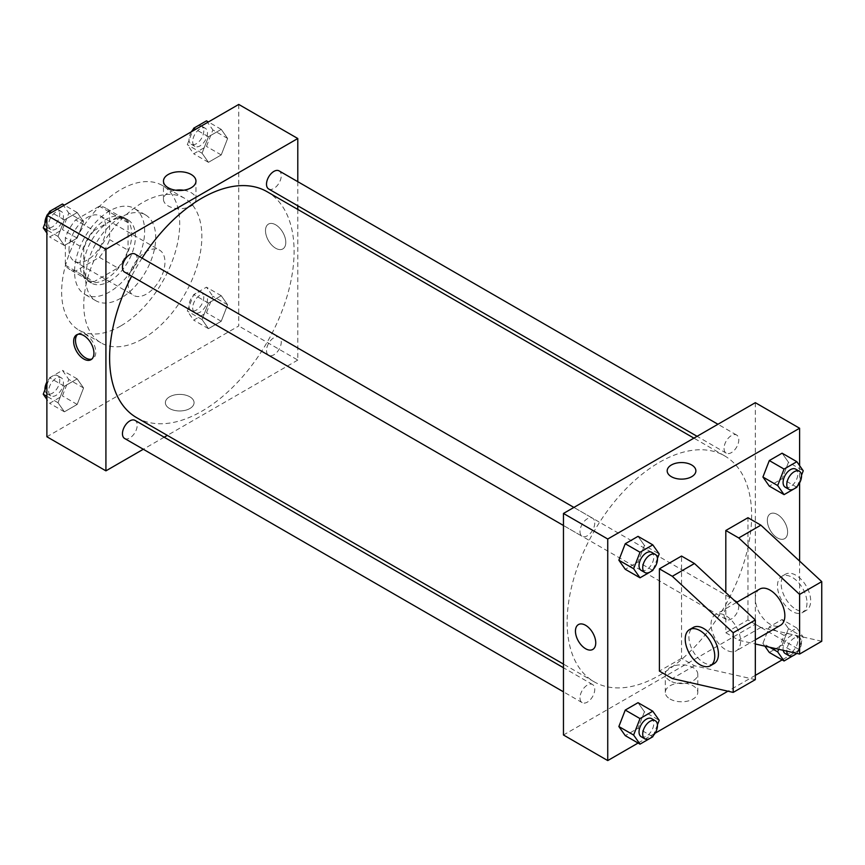 <?xml version="1.0" encoding="UTF-8"?>
<svg xmlns="http://www.w3.org/2000/svg" width="865" height="865" viewBox="0 0 865 865"><rect width="100%" height="100%" fill="white"/><g stroke="black" fill="none" stroke-linecap="round" stroke-linejoin="round"><path stroke-width="0.65" stroke-dasharray="4.33 3.24" d="M128.063 283.374A26.091 15.062 120 0 0 133.459 295.322A26.091 15.062 120 0 0 159.549 280.26A26.091 15.062 120 0 0 159.549 250.126A26.091 15.062 120 0 0 139.449 257.121A26.091 15.062 120 0 0 128.063 283.374M69.016 249.293A26.091 15.062 120 0 0 74.422 261.241A26.091 15.062 120 0 0 100.513 246.168A26.091 15.062 120 0 0 100.513 216.045A26.091 15.062 120 0 0 80.413 223.04A26.091 15.062 120 0 0 69.016 249.293M75.569 219.948L99.367 206.205A35.552 20.522 120 0 1 105.238 207.86A35.552 20.522 120 0 1 109.606 212.12L109.606 239.605A35.552 20.522 120 0 1 99.367 257.338L75.569 271.08A35.552 20.522 120 0 1 69.697 269.426A35.552 20.522 120 0 1 65.329 265.166L65.329 237.68A35.552 20.522 120 0 1 75.569 219.948L94.015 230.598L117.824 216.856L99.367 206.205M99.367 257.338L117.824 267.988L94.015 281.731L75.569 271.08M65.329 265.166L83.775 275.816L83.775 248.331L65.329 237.68M83.775 275.816A35.552 20.522 120 0 0 88.144 280.076A35.552 20.522 120 0 0 94.015 281.731M117.824 267.988A35.552 20.522 120 0 0 128.063 250.255L109.606 239.605M117.824 216.856A35.552 20.522 120 0 1 123.695 218.51A35.552 20.522 120 0 1 128.063 222.77L128.063 250.255M94.015 230.598A35.552 20.522 120 0 0 83.775 248.331M105.919 279.114A36.525 21.084 -60 0 1 87.657 280.93A36.525 21.084 -60 0 1 87.657 238.751A36.525 21.084 -60 0 1 124.182 217.656A36.525 21.084 -60 0 1 129.782 246.925A36.525 21.084 -60 0 1 105.919 279.114M109.606 281.244A36.525 21.084 120 0 0 133.47 249.055A36.525 21.084 120 0 0 127.869 219.786A36.525 21.084 120 0 0 99.724 229.571A36.525 21.084 120 0 0 83.775 266.334A36.525 21.084 120 0 0 91.344 283.06A36.525 21.084 120 0 0 109.606 281.244M128.063 222.77L109.606 212.12M109.606 291.905A49.575 28.621 -60 0 1 84.824 294.36A49.575 28.621 -60 0 1 84.824 237.107A49.575 28.621 -60 0 1 134.399 208.487A49.575 28.621 -60 0 1 141.99 248.212A49.575 28.621 -60 0 1 109.606 291.905M120.678 298.295A49.575 28.621 -60 0 1 95.896 300.75A49.575 28.621 -60 0 1 95.896 243.508A49.575 28.621 -60 0 1 145.461 214.888A49.575 28.621 -60 0 1 153.062 254.602A49.575 28.621 -60 0 1 120.678 298.295M120.678 325.986A83.494 48.202 -60 0 1 78.931 330.116A83.494 48.202 -60 0 1 78.931 233.712A83.494 48.202 -60 0 1 162.425 185.51A83.494 48.202 -60 0 1 175.217 252.407A83.494 48.202 -60 0 1 120.678 325.986M142.822 338.766A83.494 48.202 120 0 0 197.361 265.198A83.494 48.202 120 0 0 184.559 198.29A83.494 48.202 120 0 0 120.224 220.662A83.494 48.202 120 0 0 83.775 304.685A83.494 48.202 120 0 0 101.075 342.897A83.494 48.202 120 0 0 142.822 338.766M227.625 304.804L221.235 321.272L208.454 328.657L202.064 319.563L208.454 303.085L221.235 295.711L227.625 304.804L221.235 321.272L208.454 328.657L202.064 319.563L208.454 303.085L221.235 295.711L227.625 304.804L212.866 296.284L206.476 312.752L193.695 320.137L187.305 311.043L193.695 294.565L206.476 287.191L212.866 296.284M227.625 138.465L221.235 154.932L208.454 162.317L202.064 153.224L208.454 136.757L221.235 129.372L227.625 138.465L221.235 154.932L208.454 162.317L202.064 153.224L208.454 136.757L221.235 129.372L227.625 138.465L212.866 129.945L206.476 146.412L193.695 153.797L187.305 144.704L192.581 131.08M238.751 104.427L238.751 325.986L46.883 436.76M83.57 387.974L77.18 404.442L64.399 411.816L58.009 402.733L64.399 386.255L77.18 378.881L83.57 387.974L77.18 404.442L64.399 411.816L58.009 402.733L64.399 386.255L77.18 378.881L83.57 387.974L68.811 379.443L62.421 395.921L49.64 403.295L46.883 399.371M83.57 221.635L77.18 238.102L64.399 245.487L58.009 236.394L64.399 219.915L77.18 212.541L83.57 221.635L77.18 238.102L64.399 245.487L58.009 236.394L64.399 219.915L77.18 212.541L83.57 221.635L68.811 213.114L62.421 229.582L49.64 236.967L46.883 233.031M297.787 209.427L297.787 360.067L238.751 325.986M297.787 360.067L167.334 435.387M164.177 437.214L143.298 449.259M169.572 408.539A14.348 8.282 0 0 0 185.207 410.334A14.348 8.282 0 0 0 194.063 402.679A14.348 8.282 0 0 0 179.715 394.397A14.348 8.282 0 0 0 165.366 402.679A14.348 8.282 0 0 0 169.572 408.539A14.348 8.282 0 0 0 185.207 410.324A14.348 8.282 0 0 0 194.063 402.679A14.348 8.282 0 0 0 179.715 394.386A14.348 8.282 0 0 0 165.366 402.679A14.348 8.282 0 0 0 169.572 408.529M136.627 417.654A130.453 75.32 120 0 0 267.08 342.345A130.453 75.32 120 0 0 267.08 191.706M142.055 258.105A130.453 75.32 120 0 0 131.621 276.184M297.787 181.682L297.787 205.784M268.658 188.97A10.434 6.023 120 0 0 279.103 182.937A10.434 6.023 120 0 0 279.103 170.892M266.507 350.53A10.434 6.023 120 0 0 268.658 355.31A10.434 6.023 120 0 0 279.103 349.276A10.434 6.023 120 0 0 279.103 337.231A10.434 6.023 120 0 0 271.059 340.021A10.434 6.023 120 0 0 266.507 350.53M124.614 438.469A10.434 6.023 120 0 0 135.048 432.446A10.434 6.023 120 0 0 135.048 420.39M135.048 254.061A10.434 6.023 -60 0 1 137.211 258.84A10.434 6.023 -60 0 1 132.659 269.339A10.434 6.023 -60 0 1 124.614 272.129M265.501 230.652A14.348 8.282 -120 0 0 271.772 245.098A14.348 8.282 -120 0 0 282.823 248.936A14.348 8.282 -120 0 0 282.823 232.371A14.348 8.282 -120 0 0 268.474 224.078A14.348 8.282 -120 0 0 265.501 230.652A14.348 8.282 -120 0 0 271.761 245.098A14.348 8.282 -120 0 0 282.823 248.936A14.348 8.282 -120 0 0 282.823 232.371A14.348 8.282 -120 0 0 268.474 224.089A14.348 8.282 -120 0 0 265.501 230.652M77.591 334.431A14.348 8.282 60 0 1 78.466 333.782A14.348 8.282 60 0 1 89.528 337.631A14.348 8.282 60 0 1 95.788 352.077A14.348 8.282 60 0 1 92.815 358.64A14.348 8.282 60 0 1 91.82 359.072M183.65 190.224A16.251 9.385 180 0 1 195.966 199.318A16.251 9.385 180 0 1 185.932 207.989A16.251 9.385 180 0 1 168.232 205.957A16.251 9.385 180 0 1 163.463 199.318A16.251 9.385 180 0 1 175.779 190.224M567.148 622.097A130.453 75.32 120 0 0 594.168 681.815A130.453 75.32 120 0 0 724.621 606.495A130.453 75.32 120 0 0 724.621 455.866A130.453 75.32 120 0 0 624.098 490.812A130.453 75.32 120 0 0 567.148 622.097M594.752 522.99A10.434 6.023 -60 0 1 590.19 533.5A10.434 6.023 -60 0 1 582.156 536.289A10.434 6.023 -60 0 1 582.156 524.244A10.434 6.023 -60 0 1 592.59 518.221A10.434 6.023 -60 0 1 594.752 522.99M724.037 614.691A10.434 6.023 120 0 0 726.2 619.459A10.434 6.023 120 0 0 736.645 613.436A10.434 6.023 120 0 0 736.645 601.391A10.434 6.023 120 0 0 728.6 604.181A10.434 6.023 120 0 0 724.037 614.691M579.993 697.85A10.434 6.023 120 0 0 582.156 702.629A10.434 6.023 120 0 0 592.59 696.606A10.434 6.023 120 0 0 592.59 684.55A10.434 6.023 120 0 0 584.545 687.351A10.434 6.023 120 0 0 579.993 697.85M724.037 448.351A10.434 6.023 120 0 0 726.2 453.13A10.434 6.023 120 0 0 736.645 447.097A10.434 6.023 120 0 0 736.645 435.052A10.434 6.023 120 0 0 728.6 437.841A10.434 6.023 120 0 0 724.037 448.351M755.329 402.679L755.329 624.227L563.461 735.001M670.051 699.028A16.251 9.385 0 0 0 687.751 701.072A16.251 9.385 0 0 0 697.785 692.4A16.251 9.385 0 0 0 681.534 683.015A16.251 9.385 0 0 0 665.293 692.4A16.251 9.385 0 0 0 670.051 699.028M799.606 561.093L799.606 649.799L755.329 624.227M799.606 649.799L782.155 659.876M755.329 675.36L727.898 691.2M655.065 733.25L638.1 743.046M670.051 680.831A16.251 9.385 180 0 1 665.293 674.203A16.251 9.385 180 0 1 681.534 664.817A16.251 9.385 180 0 1 697.785 674.203A16.251 9.385 180 0 1 687.751 682.863A16.251 9.385 180 0 1 670.051 680.831M777.473 514.513A14.348 8.282 -120 0 0 770.293 513.81A14.348 8.282 -120 0 0 770.293 530.375A14.348 8.282 -120 0 0 784.641 538.657A14.348 8.282 -120 0 0 786.847 527.163A14.348 8.282 -120 0 0 777.473 514.513A14.348 8.282 60 0 1 786.847 527.163A14.348 8.282 60 0 1 784.641 538.668A14.348 8.282 60 0 1 770.293 530.375A14.348 8.282 60 0 1 770.293 513.81A14.348 8.282 60 0 1 777.473 514.524M799.606 465.63L799.606 482.886M667.185 470.841L667.185 470.852A14.348 8.282 0 0 0 676.041 478.507A14.348 8.282 0 0 0 691.686 476.702A14.348 8.282 0 0 0 695.882 470.852L695.882 470.852M592.774 649.442L592.774 649.431A14.348 8.282 -120 0 0 592.774 632.866A14.348 8.282 -120 0 0 578.426 624.584L578.426 624.584M769.601 647.225L762.919 643.365L764.876 646.155L762.919 643.365L769.309 626.898L782.09 619.513L788.48 628.606L782.09 645.085L769.309 652.459L782.09 645.085L788.48 628.606L803.239 637.127L796.914 653.443M788.48 462.267L782.09 453.184L788.48 462.267L782.09 478.745L769.309 486.119L782.09 478.745L788.48 462.267L803.239 470.798M644.436 545.437L638.035 536.343L644.436 545.437L638.035 561.915L625.254 569.289L638.035 561.915L644.436 545.437L659.195 553.957M644.436 711.776L638.035 702.683L644.436 711.776L638.035 728.244L625.254 735.628L638.035 728.244L644.436 711.776L659.195 720.296M821.75 641.268L760.865 627.428L747.955 619.967L725.811 632.748L725.811 592.601M747.955 619.967L747.955 517.713M755.329 679.62L694.454 665.769L681.534 658.319L681.534 556.054M681.534 658.319L659.4 671.099M759.654 589.108A20.868 12.056 -120 0 0 755.329 598.666A20.868 12.056 -120 0 0 764.444 619.675A20.868 12.056 -120 0 0 780.533 625.265M725.811 632.748L738.732 640.208L755.329 643.982M711.052 624.227A20.868 12.056 60 0 1 715.377 614.669A20.868 12.056 60 0 1 731.466 620.27A20.868 12.056 60 0 1 740.57 641.268A20.868 12.056 60 0 1 736.256 650.826A20.868 12.056 60 0 1 720.167 645.236A20.868 12.056 60 0 1 711.052 624.227M714.112 663.606A20.868 12.056 60 0 1 703.678 662.579A20.868 12.056 60 0 1 690.043 644.176A20.868 12.056 60 0 1 693.243 627.46M806.991 602.927A20.868 12.056 60 0 1 802.666 612.485A20.868 12.056 60 0 1 792.232 611.447A20.868 12.056 60 0 1 778.597 593.055A20.868 12.056 60 0 1 781.798 576.328A20.868 12.056 60 0 1 797.876 581.918A20.868 12.056 60 0 1 806.991 602.927M795.919 609.317A20.868 12.056 -120 0 0 806.353 610.355A20.868 12.056 -120 0 0 806.353 586.243A20.868 12.056 -120 0 0 785.485 574.198A20.868 12.056 -120 0 0 782.284 590.925A20.868 12.056 -120 0 0 795.919 609.317M760.865 627.428L738.732 640.208M694.454 665.769L672.31 678.549M46.883 218.51L48.537 214.25M62.421 204.021L68.811 213.114M48.656 224.749A10.434 6.023 120 0 0 50.819 229.528A10.434 6.023 120 0 0 61.253 223.505A10.434 6.023 120 0 0 61.253 211.449A10.434 6.023 120 0 0 53.208 214.25A10.434 6.023 120 0 0 48.656 224.749M77.18 238.102L62.421 229.582M64.399 245.487L49.64 236.967M58.009 236.394L46.883 229.971M64.399 219.915L51.565 212.509M77.18 212.541L64.345 205.124M44.991 223.375A10.434 6.023 120 0 0 47.121 227.398A10.434 6.023 120 0 0 57.566 221.375A10.434 6.023 120 0 0 57.566 209.319A10.434 6.023 120 0 0 49.251 212.412M47.38 214.92A10.434 6.023 120 0 0 46.883 215.785M206.476 120.851L212.866 129.945M192.7 141.579A10.434 6.023 120 0 0 194.863 146.358A10.434 6.023 120 0 0 205.297 140.335A10.434 6.023 120 0 0 205.297 128.28A10.434 6.023 120 0 0 197.263 131.08A10.434 6.023 120 0 0 192.7 141.579M221.235 154.932L206.476 146.412M208.454 162.317L193.695 153.797M202.064 153.224L187.305 144.704M208.454 136.757L195.609 129.339M221.235 129.372L208.389 121.954M191.435 131.75A10.434 6.023 120 0 0 189.013 139.449A10.434 6.023 120 0 0 191.176 144.228A10.434 6.023 120 0 0 201.61 138.205A10.434 6.023 120 0 0 201.61 126.149A10.434 6.023 120 0 0 193.295 129.242M46.883 384.849L49.64 377.735L62.421 370.361L68.811 379.443M48.656 391.088A10.434 6.023 120 0 0 50.819 395.867A10.434 6.023 120 0 0 61.253 389.845A10.434 6.023 120 0 0 61.253 377.789A10.434 6.023 120 0 0 53.208 380.589A10.434 6.023 120 0 0 48.656 391.088M77.18 404.442L62.421 395.921M64.399 411.816L49.64 403.295M58.009 402.733L46.883 396.3M64.399 386.255L49.64 377.735M77.18 378.881L62.421 370.361M44.991 389.715A10.434 6.023 120 0 0 47.121 393.737A10.434 6.023 120 0 0 57.566 387.715A10.434 6.023 120 0 0 57.566 375.659A10.434 6.023 120 0 0 46.883 382.114M192.7 307.918A10.434 6.023 120 0 0 194.863 312.697A10.434 6.023 120 0 0 205.297 306.675A10.434 6.023 120 0 0 205.297 294.619A10.434 6.023 120 0 0 197.263 297.419A10.434 6.023 120 0 0 192.7 307.918M221.235 321.272L206.476 312.752M208.454 328.657L193.695 320.137M202.064 319.563L187.305 311.043M208.454 303.085L193.695 294.565M221.235 295.711L206.476 287.191M189.013 305.788A10.434 6.023 120 0 0 191.176 310.567A10.434 6.023 120 0 0 201.61 304.545A10.434 6.023 120 0 0 201.61 292.489A10.434 6.023 120 0 0 193.565 295.289A10.434 6.023 120 0 0 189.013 305.788M657.443 558.455L653.194 569.419M641.192 570.381A10.434 6.023 120 0 0 651.626 564.358A10.434 6.023 120 0 0 651.626 552.303M652.794 570.435L638.035 561.915M801.498 475.285L797.249 486.249M785.247 487.211A10.434 6.023 120 0 0 795.681 481.189A10.434 6.023 120 0 0 795.681 469.133M796.849 487.265L782.09 478.745M657.443 724.794L653.194 735.758M641.192 736.721A10.434 6.023 120 0 0 651.626 730.687A10.434 6.023 120 0 0 651.626 718.642M652.794 736.775L638.035 728.244M778.684 649.291L784.068 635.418L796.849 628.033L803.239 637.127M785.247 653.551A10.434 6.023 120 0 0 795.681 647.528A10.434 6.023 120 0 0 795.681 635.472A10.434 6.023 120 0 0 787.637 638.273A10.434 6.023 120 0 0 783.085 648.772A10.434 6.023 120 0 0 783.214 650.329M796.849 653.605L782.09 645.085M762.919 643.365L769.309 626.898L782.09 619.513L788.48 628.606M784.068 635.418L769.309 626.898M796.849 628.033L782.09 619.513M796.514 653.345A10.434 6.023 120 0 0 799.368 637.602A10.434 6.023 120 0 0 791.324 640.403A10.434 6.023 120 0 0 786.772 650.902A10.434 6.023 120 0 0 786.772 651.129M74.422 261.241L133.459 295.322M100.513 216.045L159.549 250.126M127.869 219.786L124.182 217.656M91.344 283.06L87.657 280.93M123.695 218.51L105.238 207.86M88.144 280.076L69.697 269.426M145.461 214.888L134.399 208.487M95.896 300.75L84.824 294.36M184.559 198.29L162.425 185.51M101.075 342.897L78.931 330.116M78.466 333.782L76.607 334.863M92.815 358.64L90.955 359.71M195.966 199.318L195.966 181.12M163.463 199.318L163.463 181.12M724.621 455.866L693.914 438.133M594.168 681.815L563.461 664.093M563.461 525.498L582.156 536.289M573.895 507.42L592.59 518.221M736.645 601.391L279.103 337.231M726.2 619.459L268.658 355.31M592.59 684.55L563.461 667.737M582.156 702.629L563.461 691.838M736.645 435.052L717.95 424.261M726.2 453.13L697.071 436.306M697.785 692.4L697.785 674.203M665.293 692.4L665.293 674.203M736.483 602.483L715.377 614.669M755.329 639.808L736.256 650.826M785.485 574.198L781.798 576.328M806.353 610.355L802.666 612.485M61.253 211.449L57.566 209.319M50.819 229.528L47.121 227.398M205.297 128.28L201.61 126.149M194.863 146.358L191.176 144.228M61.253 377.789L57.566 375.659M50.819 395.867L47.121 393.737M205.297 294.619L201.61 292.489M194.863 312.697L191.176 310.567M799.368 637.602L795.681 635.472"/><path stroke-width="1.3" d="M143.298 449.259L105.919 470.852L46.883 436.76L46.883 215.201L238.751 104.427L297.787 138.519L297.787 181.682M167.334 435.387L164.177 437.214M131.621 276.184A130.453 75.32 120 0 0 109.606 357.937A130.453 75.32 120 0 0 136.627 417.654L563.461 664.093M693.914 438.133L267.08 191.706A130.453 75.32 120 0 0 142.055 258.105M297.787 205.784L297.787 209.427M105.919 470.852L105.919 249.293L297.787 138.519M717.95 424.261L279.103 170.892A10.434 6.023 120 0 0 271.059 173.681A10.434 6.023 120 0 0 266.507 184.191A10.434 6.023 120 0 0 268.658 188.97L697.071 436.306M563.461 667.737L135.048 420.39A10.434 6.023 120 0 0 127.004 423.19A10.434 6.023 120 0 0 122.452 433.689A10.434 6.023 120 0 0 124.614 438.469L563.461 691.838M563.461 525.498L124.614 272.129A10.434 6.023 -60 0 1 124.614 260.084A10.434 6.023 -60 0 1 135.048 254.061L573.895 507.42M105.919 249.293L46.883 215.201M168.232 187.759A16.251 9.385 180 0 1 163.463 181.12A16.251 9.385 180 0 1 179.715 171.746A16.251 9.385 180 0 1 195.966 181.12A16.251 9.385 180 0 1 185.932 189.792A16.251 9.385 180 0 1 168.232 187.759M93.928 353.147A14.348 8.282 60 0 1 90.955 359.71A14.348 8.282 60 0 1 76.607 351.428A14.348 8.282 60 0 1 76.607 334.863A14.348 8.282 60 0 1 87.668 338.702A14.348 8.282 60 0 1 93.928 353.147M91.82 359.072A14.348 8.282 60 0 1 78.466 350.357A14.348 8.282 60 0 1 77.591 334.431M175.779 190.224A16.251 9.385 180 0 1 183.65 190.224M638.1 743.046L607.738 760.573L563.461 735.001L563.461 513.453L755.329 402.679L799.606 428.24L799.606 465.63M782.155 659.876L755.329 675.36M727.898 691.2L655.065 733.25M799.606 482.886L799.606 561.093M691.686 476.702A14.348 8.282 180 0 1 676.041 478.496A14.348 8.282 180 0 1 667.185 470.841A14.348 8.282 180 0 1 681.534 462.559A14.348 8.282 180 0 1 695.882 470.841A14.348 8.282 180 0 1 691.686 476.702M607.738 760.573L607.738 539.014L563.461 513.453M607.738 539.014L799.606 428.24M695.882 470.852A14.348 8.282 0 0 0 681.534 462.559A14.348 8.282 0 0 0 667.185 470.852M578.426 624.584A14.348 8.282 -120 0 0 576.231 636.078A14.348 8.282 -120 0 0 585.605 648.728A14.348 8.282 60 0 1 576.22 636.078A14.348 8.282 60 0 1 578.426 624.584A14.348 8.282 60 0 1 592.774 632.866A14.348 8.282 60 0 1 592.774 649.442A14.348 8.282 60 0 1 585.594 648.728A14.348 8.282 -120 0 0 592.774 649.431M769.309 652.459L764.876 646.155L769.309 652.459L784.068 660.979L777.678 651.886L778.684 649.291M762.919 477.026L769.309 460.558L782.09 453.184L769.309 460.558L762.919 477.026L769.309 486.119L762.919 477.026L777.678 485.557L784.068 469.079L796.849 461.705L803.239 470.798L801.498 475.285M618.864 560.196L625.254 543.728L638.035 536.343L625.254 543.728L618.864 560.196L625.254 569.289L618.864 560.196L633.623 568.716L640.014 552.248L652.794 544.864L659.195 553.957L657.443 558.455M618.864 726.535L625.254 710.068L638.035 702.683L625.254 710.068L618.864 726.535L625.254 735.628L618.864 726.535L633.623 735.055L640.014 718.588L652.794 711.203L659.195 720.296L657.443 724.794M725.811 592.601L725.811 530.494L747.955 517.713L760.865 525.163L821.75 581.626L821.75 641.268L799.606 654.048L799.606 594.406L738.732 537.954L725.811 530.494M659.4 671.099L659.4 568.835L672.31 576.295L733.196 632.748L733.196 692.4L672.31 678.549L659.4 671.099M733.196 692.4L755.329 679.62L755.329 619.967L694.454 563.515L681.534 556.054L659.4 568.835M755.329 639.808L780.533 625.265A20.868 12.056 -120 0 0 780.533 601.164A20.868 12.056 -120 0 0 759.654 589.108L736.483 602.483M755.329 643.982L799.606 654.048M689.546 629.59L693.243 627.46A20.868 12.056 60 0 1 714.112 639.505A20.868 12.056 60 0 1 714.112 663.606L710.424 665.736A20.868 12.056 60 0 1 699.98 664.709A20.868 12.056 60 0 1 686.345 646.306A20.868 12.056 60 0 1 689.546 629.59A20.868 12.056 60 0 1 710.424 641.635A20.868 12.056 60 0 1 710.424 665.736M821.75 581.626L799.606 594.406M755.329 619.967L733.196 632.748M760.865 525.163L738.732 537.954M694.454 563.515L672.31 576.295M46.883 233.031L43.25 227.873L46.883 218.51M48.537 214.25L49.64 211.395L62.421 204.021L64.345 205.124M46.883 229.971L43.25 227.873M51.565 212.509L49.64 211.395M46.883 215.785A10.434 6.023 120 0 0 44.958 222.619A10.434 6.023 120 0 0 44.991 223.375M49.251 212.412A10.434 6.023 120 0 0 47.38 214.92M192.581 131.08L193.695 128.225L206.476 120.851L208.389 121.954M195.609 129.339L193.695 128.225M193.295 129.242A10.434 6.023 120 0 0 191.435 131.75M46.883 399.371L43.25 394.202L46.883 384.849M46.883 396.3L43.25 394.202M46.883 382.114A10.434 6.023 120 0 0 44.958 388.958A10.434 6.023 120 0 0 44.991 389.715M653.194 569.419L652.794 570.435L640.014 577.809L633.623 568.716M655.313 554.433L651.626 552.303A10.434 6.023 120 0 0 643.582 555.103A10.434 6.023 120 0 0 639.03 565.602A10.434 6.023 120 0 0 641.192 570.381L644.879 572.511A10.434 6.023 120 0 0 655.313 566.488A10.434 6.023 120 0 0 655.313 554.433A10.434 6.023 120 0 0 647.269 557.233A10.434 6.023 120 0 0 642.717 567.732A10.434 6.023 120 0 0 644.879 572.511M640.014 577.809L625.254 569.289M640.014 552.248L625.254 543.728M652.794 544.864L638.035 536.343M797.249 486.249L796.849 487.265L784.068 494.639L777.678 485.557M799.368 471.263L795.681 469.133A10.434 6.023 120 0 0 787.637 471.933A10.434 6.023 120 0 0 783.085 482.432A10.434 6.023 120 0 0 785.247 487.211L788.934 489.341A10.434 6.023 120 0 0 799.368 483.319A10.434 6.023 120 0 0 799.368 471.263A10.434 6.023 120 0 0 791.324 474.063A10.434 6.023 120 0 0 786.772 484.562A10.434 6.023 120 0 0 788.934 489.341M784.068 494.639L769.309 486.119M784.068 469.079L769.309 460.558M796.849 461.705L782.09 453.184M653.194 735.758L652.794 736.775L640.014 744.149L633.623 735.055M655.313 720.772L651.626 718.642A10.434 6.023 120 0 0 643.582 721.432A10.434 6.023 120 0 0 639.03 731.941A10.434 6.023 120 0 0 641.192 736.721L644.879 738.851A10.434 6.023 120 0 0 655.313 732.817A10.434 6.023 120 0 0 655.313 720.772A10.434 6.023 120 0 0 647.269 723.562A10.434 6.023 120 0 0 642.717 734.071A10.434 6.023 120 0 0 644.879 738.851M640.014 744.149L625.254 735.628M640.014 718.588L625.254 710.068M652.794 711.203L638.035 702.683M796.914 653.443L784.068 660.979M783.214 650.329A10.434 6.023 120 0 0 785.247 653.551L788.934 655.681A10.434 6.023 120 0 0 796.514 653.345M777.678 651.886L769.601 647.225M786.772 651.129A10.434 6.023 120 0 0 788.934 655.681"/></g></svg>
